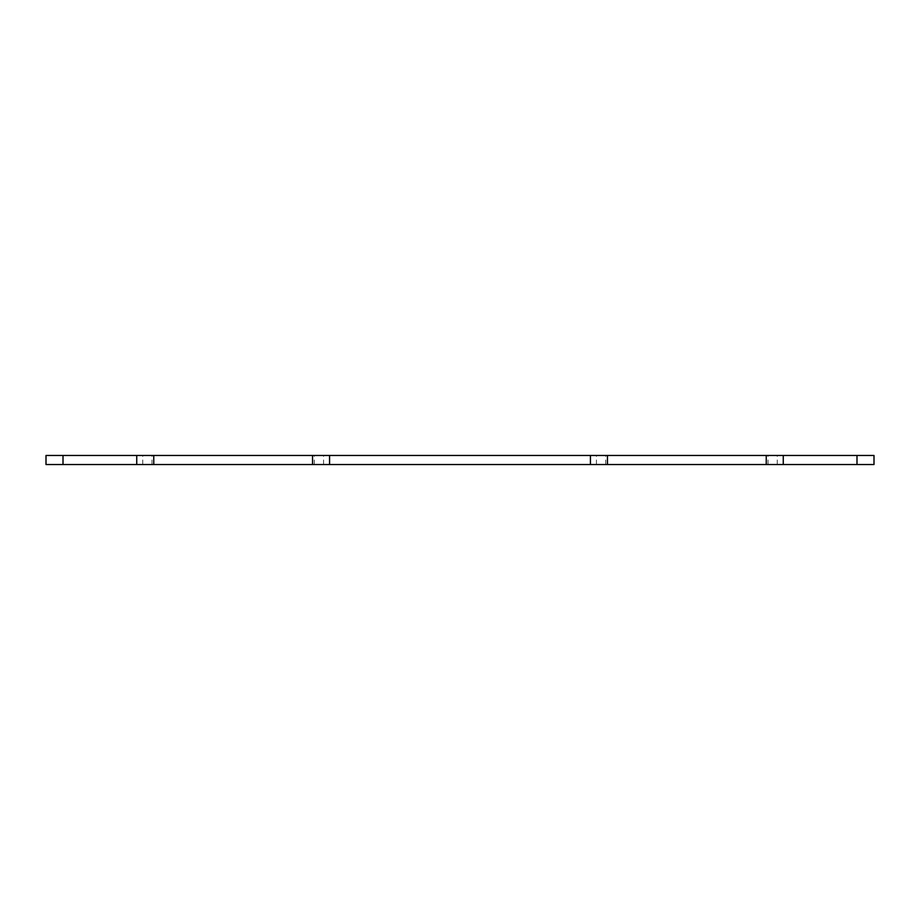 <?xml version="1.0" encoding="UTF-8"?>
<svg xmlns="http://www.w3.org/2000/svg" width="920" height="920" viewBox="0 0 920 920"><rect width="100%" height="100%" fill="white"/><g stroke="black" fill="none" stroke-linecap="round" stroke-linejoin="round"><path stroke-width="0.69" stroke-dasharray="4.6 3.45" d="M312.547 464.542L323.575 464.542L312.547 464.542L312.547 455.457L323.575 455.457L312.547 455.457M153.755 464.542L142.726 464.542L153.755 464.542L153.755 455.457L142.726 455.457L153.755 455.457M63.008 464.542L46 464.542L46 455.457L874 455.457L874 464.542L63.008 464.542L63.008 455.457M766.245 464.542L777.273 464.542L766.245 464.542L766.245 455.457L777.273 455.457L766.245 455.457M607.453 464.542L596.424 464.542L607.453 464.542L607.453 455.457L596.424 455.457L607.453 455.457M314.295 464.542L314.295 455.457M152.007 464.542L152.007 455.457M856.991 464.542L856.991 455.457M767.993 464.542L767.993 455.457M605.705 464.542L605.705 455.457M323.575 464.542L323.575 455.457M142.726 464.542L142.726 455.457M777.273 464.542L777.273 455.457M596.424 464.542L596.424 455.457"/><path stroke-width="1.38" d="M766.245 455.457L766.245 464.542L874 464.542L874 455.457L312.547 455.457L312.547 464.542L329.567 464.542L329.567 455.457M766.245 464.542L329.567 464.542M312.547 455.457L153.755 455.457L153.755 464.542L312.547 464.542M153.755 455.457L46 455.457L46 464.542L63.008 464.542L63.008 455.457M153.755 464.542L63.008 464.542M607.453 464.542L607.453 455.457M590.433 464.542L590.433 455.457M136.735 464.542L136.735 455.457M856.991 464.542L856.991 455.457M783.265 464.542L783.265 455.457"/></g></svg>
